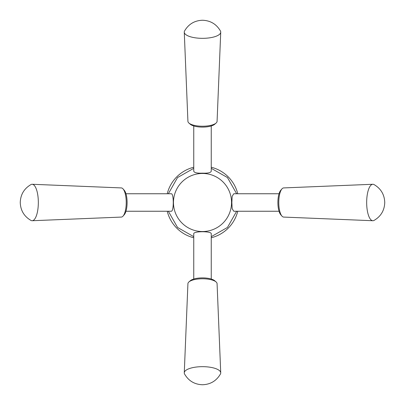 <?xml version="1.0" encoding="UTF-8"?>
<svg xmlns="http://www.w3.org/2000/svg" width="405" height="405" viewBox="0 0 405 405"><rect width="100%" height="100%" fill="white"/><g stroke="black" fill="none" stroke-linecap="round" stroke-linejoin="round"><path stroke-width="0.61" d="M202.5 173.456A29.044 29.044 0 0 1 227.65 217.019A29.044 29.044 0 0 1 177.349 217.019A29.044 29.044 0 0 1 202.5 173.456M211.243 125.96L211.243 171.234C210.721 172.722 207.811 173.36 202.5 173.143C197.189 173.36 194.273 172.722 193.757 171.234L193.757 125.96M125.96 193.757L171.234 193.757C173.942 193.22 173.937 211.774 171.234 211.243L125.96 211.243M193.757 279.04L193.757 233.766C193.22 231.058 211.774 231.063 211.243 233.766L211.243 279.04M279.04 211.243L233.766 211.243L232.161 208.681L231.857 202.495L232.161 196.319L233.766 193.757L279.04 193.757M211.243 167.24A36.328 36.328 0 0 1 237.76 193.757M237.76 211.243A36.328 36.328 0 0 1 211.243 237.76M193.757 237.76A36.328 36.328 0 0 1 167.24 211.243M167.24 193.757A36.328 36.328 0 0 1 193.757 167.24M372.818 220.73L283.687 217.08A14.58 4.987 -90 0 1 281.941 216.083L280.751 214.721A13.122 4.49 -90 0 1 277.896 202.5A13.122 4.49 -90 0 1 280.751 190.279L281.941 188.917A14.58 4.987 -90 0 1 283.687 187.92L372.818 184.27A18.23 6.237 -90 0 1 374.033 184.569C380.887 188.578 384.461 194.557 384.75 202.5C384.461 210.443 380.887 216.422 374.033 220.431A18.23 6.237 -90 0 1 372.818 220.73A18.23 6.237 -90 0 1 366.667 202.5A18.23 6.237 -90 0 1 372.818 184.27M281.941 216.083A14.58 4.987 -90 0 1 278.772 202.5A14.58 4.987 -90 0 1 281.941 188.917M32.182 184.27L121.313 187.92A14.58 4.987 90 0 1 123.059 188.917L124.249 190.279A13.122 4.49 90 0 1 127.104 202.5A13.122 4.49 90 0 1 124.249 214.721L123.059 216.083A14.58 4.987 90 0 1 121.313 217.08L32.182 220.73A18.23 6.237 90 0 1 30.967 220.431C24.113 216.422 20.539 210.443 20.25 202.5C20.539 194.557 24.113 188.578 30.967 184.569A18.23 6.237 90 0 1 32.182 184.27A18.23 6.237 90 0 1 38.333 202.5A18.23 6.237 90 0 1 32.182 220.73M123.059 188.917A14.58 4.987 90 0 1 126.228 202.5A14.58 4.987 90 0 1 123.059 216.083M220.73 32.182L217.08 121.313A14.58 4.987 180 0 1 216.083 123.059L214.721 124.249A13.122 4.49 180 0 1 202.5 127.104A13.122 4.49 180 0 1 190.279 124.249L188.917 123.059A14.58 4.987 180 0 1 187.92 121.313L184.27 32.182A18.23 6.237 180 0 1 184.569 30.967C188.578 24.108 194.557 20.539 202.5 20.25C210.443 20.539 216.422 24.108 220.431 30.967A18.23 6.237 180 0 1 220.73 32.182A18.23 6.237 180 0 1 202.5 38.333A18.23 6.237 180 0 1 184.27 32.182M216.083 123.059A14.58 4.987 180 0 1 202.5 126.228A14.58 4.987 180 0 1 188.917 123.059M184.27 372.818L187.92 283.687A14.58 4.987 0 0 1 188.917 281.941L190.279 280.751A13.122 4.49 0 0 1 202.5 277.896A13.122 4.49 0 0 1 214.721 280.751L216.083 281.941A14.58 4.987 0 0 1 217.08 283.687L220.73 372.818A18.23 6.237 0 0 1 220.431 374.033C216.422 380.892 210.443 384.461 202.5 384.75C194.557 384.461 188.578 380.892 184.569 374.033A18.23 6.237 0 0 1 184.27 372.818A18.23 6.237 0 0 1 202.5 366.667A18.23 6.237 0 0 1 220.73 372.818M188.917 281.941A14.58 4.987 0 0 1 202.5 278.772A14.58 4.987 0 0 1 216.083 281.941M168.338 193.757L177.547 177.547L193.757 168.338M193.757 236.662L177.547 227.453L168.338 211.243M236.662 211.243L227.453 227.453L211.243 236.662M211.243 168.338L227.453 177.547L236.662 193.757"/></g></svg>

